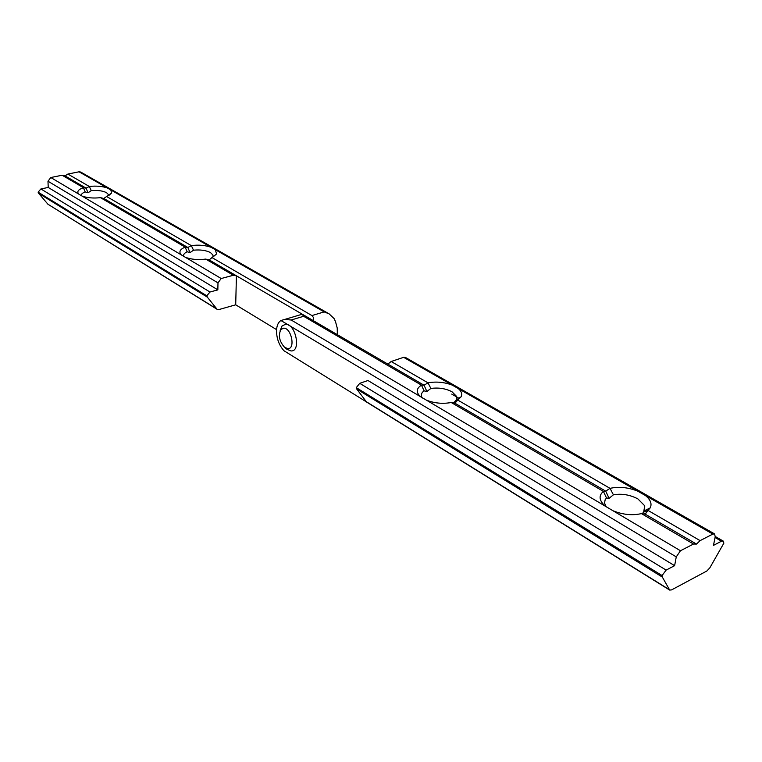 <?xml version="1.0" encoding="UTF-8"?>
<svg xmlns="http://www.w3.org/2000/svg" width="762" height="762" viewBox="0 0 762 762"><rect width="100%" height="100%" fill="white"/><g stroke="black" fill="none" stroke-linecap="round" stroke-linejoin="round"><path stroke-width="1.14" d="M366.455 401.907L356.749 389.058L356.264 387.639L359.74 383.324L666.131 570.1L674.618 565.671L676.265 556.889L280.921 320.507L284.626 319.459L291.179 320.002L420.386 396.592C415.9 392.268 416.262 388.458 421.462 385.162L424.053 385.22L428.025 382.829L430.854 388.458L426.882 391.487L424.091 390.877C421.681 392.544 420.862 394.487 421.615 396.697L422.348 398.05M428.025 382.829C436.255 381.371 444.322 382.133 452.237 385.105L403.622 357.321L405.403 357.416L714.575 533.914L712.851 534.076L645.404 495.519C650.567 499.72 652.158 503.844 650.196 507.892L648.052 510.435L700.126 540.629L712.851 534.076M458.286 388.572C461.477 391.277 462.429 394.011 461.143 396.754L457.772 400.079L610.048 488.356C618.82 486.413 628.031 487.328 637.68 491.109L452.237 385.105M453.609 402.993L456.39 399.821L456.581 396.392L451.99 391.763C445.703 388.506 438.664 387.401 430.854 388.458M610.048 488.356L613.4 494.814L609.086 498.329L606.523 497.986L605.18 499.653L604.514 503.034L606.285 506.959M645.404 495.519L637.68 491.109M642.318 513.769L644.49 510.731L644.747 505.806L637.889 498.9C629.983 494.757 621.821 493.385 613.4 494.814M454.276 402.107L457.772 400.079L454.904 403.203L605.733 491.157L609.971 488.356M299.514 315.03L302.162 314.144L303.619 316.287L421.472 385.134L424.091 390.877M454.904 403.203L451.171 402.517C442.732 404.06 434.473 403.279 426.415 400.155L605.285 506.178C599.094 500.634 598.456 495.71 603.361 491.414L605.733 491.157L609.086 498.329M451.247 402.517L603.371 491.376L606.523 497.986M648.052 510.435L645.166 514.15L696.487 544.078L700.126 540.629M302.162 314.144L424.053 385.22L426.882 391.487M359.74 383.324L367.96 380.514L674.618 565.671M387.848 364.112L391.182 361.502L427.958 382.829M391.182 361.502L403.622 357.321M714.575 533.914L715.213 536.743L713.48 545.373L721.481 541.201L715.061 537.515M451.752 394.087L459.667 398.659M715.261 536.505L723.176 541.039L723.881 543.135L709.832 567.842L706.907 570.967L671.598 589.893L669.684 590.074L662.349 577.082L356.749 389.058M280.921 320.507C278.244 322.25 276.777 325.565 276.52 330.47C276.549 338.452 279.025 345.205 283.95 350.73L365.76 401.479M645.166 514.15L641.366 513.617C632.346 515.683 622.887 514.731 613 510.759L680.466 550.745L693.515 544.03L696.487 544.078M641.442 513.617L693.515 544.03M680.466 550.745L676.265 556.889M666.131 570.1L662.083 575.539L662.349 577.082M723.176 541.039L721.481 541.201M605.285 506.178L613 510.759M643.318 512.245L648.062 510.397M420.386 396.592L426.415 400.155M356.264 387.639L662.083 575.539M283.616 328.165L280.873 329.546C278.101 335.528 279.349 341.452 284.597 347.32L287.788 348.625C295.761 349.244 291.37 327.603 283.616 328.165M280.073 330.889L281.959 326.06L285.55 324.241C295.704 323.459 301.447 351.806 290.998 350.958L286.807 349.244L285.264 347.786M337.356 334.67L337.223 328.022L335.499 321.602L334.118 318.621L329.136 313.868L324.155 311.906L215.36 249.717L216.57 253.984L209.131 259.899L205.645 259.099C198.13 260.071 191.395 259.48 185.423 257.318L221.19 278.521L217.98 282.873L217.846 289.865L48.216 187.442L40.9 188.957L209.969 292.027L206.797 295.808L207.34 297.142L217.122 309.324L219.056 309.524L235.706 304.81L276.568 329.622M181.28 254.86C178.613 251.908 179.908 249.336 185.156 247.126L100.47 197.663C93.421 198.434 87.306 197.91 82.144 196.11L185.423 257.318M78.696 194.062C76.686 191.624 78.257 189.5 83.42 187.7L62.122 175.231L50.797 177.527L82.144 196.11M212.874 257.061L212.998 255.118L210.502 252.593C206.054 250.327 200.387 249.526 193.51 250.193L190.043 252.613L187.176 251.784C184.328 253.079 183.175 254.603 183.718 256.346L183.823 256.603M108.442 195.567L108.385 194.539L106.528 192.672C102.775 190.786 97.688 190.1 91.249 190.614L88.03 192.796L85.182 191.91C82.286 193.005 81.01 194.3 81.363 195.786M85.182 191.91L83.42 187.7L86.077 188.147L65.046 175.879L62.122 175.231M187.176 251.784L185.156 247.126L187.852 247.488L103.803 198.482L100.517 197.663M211.855 257.499L311.944 315.563L324.155 311.906M190.043 252.613L187.852 247.488L191.319 245.593C198.663 244.669 205.283 245.24 211.169 247.326L110.823 189.967L111.576 193.015L103.803 198.482M191.262 245.593L106.394 196.386M311.944 315.563L313.477 317.535L313.315 320.65L209.131 259.899M235.706 304.81L236.42 275.815L233.363 275.253L205.702 259.099M233.363 275.253L221.19 278.521M217.98 282.873L47.987 181.232L48.216 187.442M217.846 289.865L209.969 292.027M207.34 297.142L38.681 193.377L47.949 204.245L216.56 308.82M88.03 192.796L86.077 188.147L89.316 186.461C96.212 185.718 102.222 186.223 107.328 187.976L79.038 171.802L67.885 174.06L65.046 175.879M89.268 186.461L67.885 174.06M79.038 171.802L80.705 172.041L329.136 313.868M217.122 309.324L47.949 204.245M38.681 193.377L38.1 192.157L40.9 188.957M47.987 181.232L50.797 177.527M91.249 190.614L89.316 186.461M110.823 189.967L107.328 187.976M193.51 250.193L191.319 245.593M215.36 249.717L211.169 247.326M38.1 192.157L206.797 295.808M303.619 316.287L291.179 320.002M365.55 401.231L669.226 589.578M456.19 400.174L456.581 396.392M643.709 511.835L644.747 505.806M646.309 512.864L643.776 513.998M644.49 510.731L650.196 507.892M456.39 399.821L461.143 396.754M302.019 314.287L284.626 319.459M366.093 401.736L669.684 590.074M284.597 347.32L286.807 349.244M280.873 329.546L281.959 326.06M108.404 195.586L108.385 194.539M212.969 256.832L212.998 255.118M109.128 195.224L111.576 193.015M212.884 257.042L216.57 253.984"/></g></svg>
